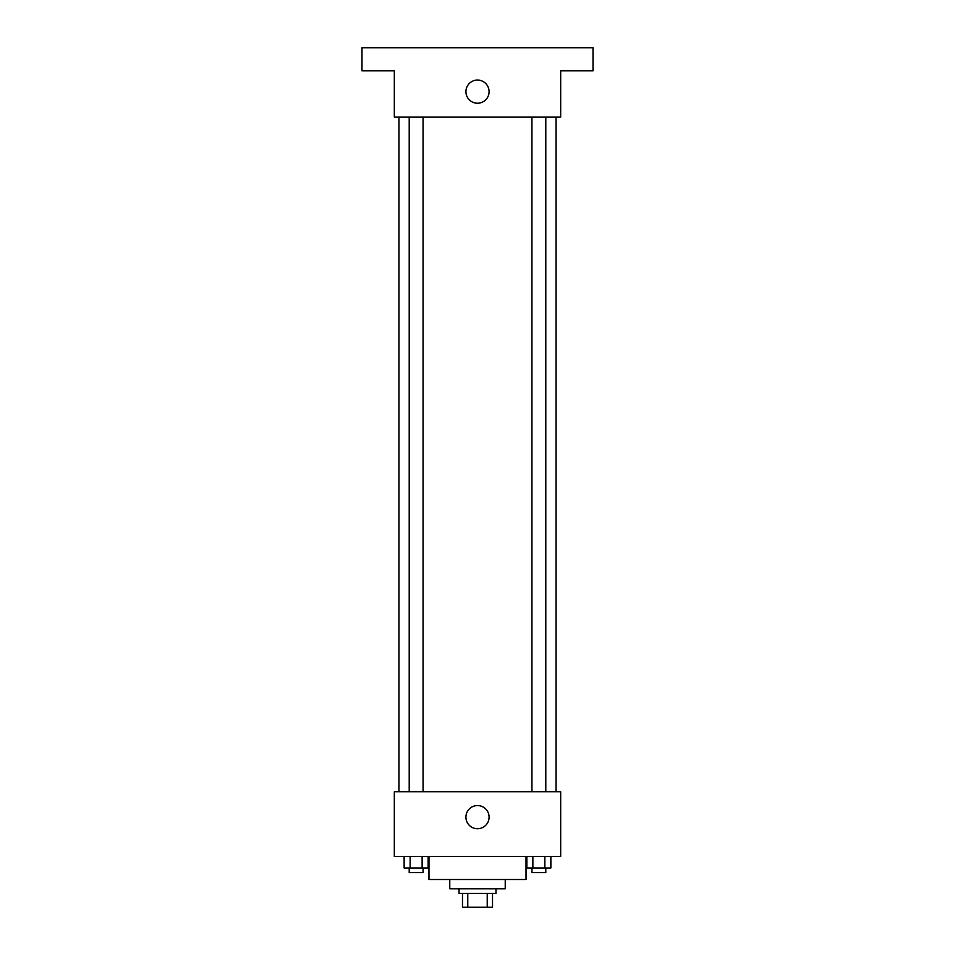 <?xml version="1.0" encoding="UTF-8"?>
<svg xmlns="http://www.w3.org/2000/svg" width="955" height="955" viewBox="0 0 955 955"><rect width="100%" height="100%" fill="white"/><g stroke="black" fill="none" stroke-linecap="round" stroke-linejoin="round"><path stroke-width="1.43" d="M487.229 893.391L487.229 907.25L462.483 907.25L462.483 893.391M487.229 907.25L492.517 907.25L492.517 893.391L492.517 907.25M495.979 888.771L495.979 893.391L459.021 893.391L459.021 888.771M467.771 893.391L467.771 907.25M505.231 879.519L505.231 888.771L449.769 888.771L449.769 879.519M526.026 856.42L526.026 879.519L428.974 879.519L428.974 856.42M560.681 856.42L394.32 856.42L394.32 791.731L560.681 791.731L560.681 856.42M489.091 817.146A11.591 11.591 0 0 1 471.71 827.173A11.591 11.591 0 0 1 471.71 807.106A11.591 11.591 0 0 1 489.091 817.146M556.061 117.059L556.061 791.731M531.935 791.731L531.935 117.059M423.065 117.059L423.065 791.731M560.681 117.059L394.32 117.059L394.32 70.849L361.981 70.849L361.981 47.75L593.019 47.75L593.019 70.849L560.681 70.849L560.681 117.059M489.091 91.644A11.591 11.591 0 0 1 471.71 101.684A11.591 11.591 0 0 1 471.71 81.617A11.591 11.591 0 0 1 489.091 91.644M550.868 856.42L550.868 867.976L526.862 867.976L526.862 856.42M544.863 856.42L544.863 867.976M532.866 856.42L532.866 867.976M545.794 867.976L545.794 872.595L531.935 872.595L531.935 867.976M428.138 856.42L428.138 867.976L404.132 867.976L404.132 856.42M422.134 856.42L422.134 867.976M410.137 856.42L410.137 867.976M423.065 867.976L423.065 872.595L409.206 872.595L409.206 867.976M398.939 117.059L398.939 791.731M545.794 791.731L545.794 117.059M409.206 117.059L409.206 791.731"/></g></svg>
